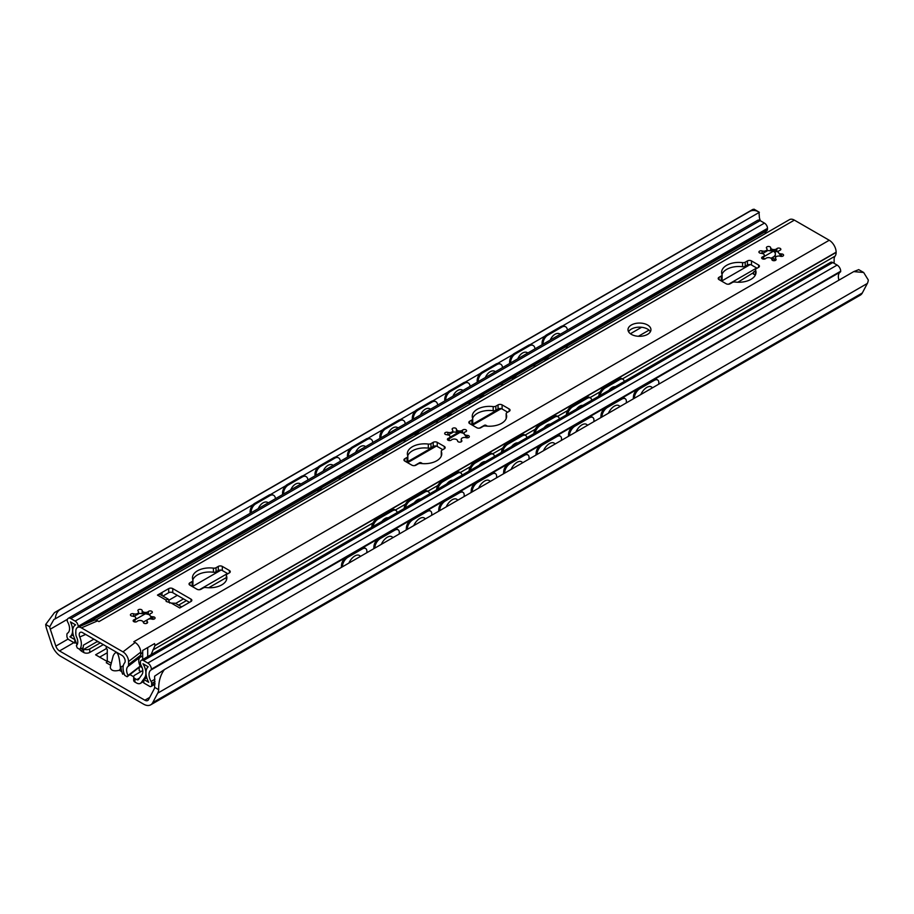 <?xml version="1.0" encoding="UTF-8"?>
<svg xmlns="http://www.w3.org/2000/svg" width="914" height="914" viewBox="0 0 914 914"><rect width="100%" height="100%" fill="white"/><g stroke="black" fill="none" stroke-linecap="round" stroke-linejoin="round"><path stroke-width="1.37" d="M107.178 661.473L95.604 654.801L106.253 648.654L107.269 649.237L107.269 660.948A1.428 0.823 -60 0 1 106.253 662.696L110.754 665.301M133.684 676.783L129.937 674.612M119.38 670.27C113.884 671.573 110.834 670.568 110.251 667.243L113.199 655.772C116.741 648.963 119.163 653.224 120.442 668.545L119.38 670.27L121.756 671.653M144.869 700.215L59.524 650.939A5.735 3.313 60 0 1 55.845 646.107L50.304 629.175A10.031 5.792 60 0 1 49.744 626.798L53.857 619.498L55.263 618.812C55.731 614.334 57.399 611.215 60.267 609.455L54.486 612.597L45.7 624.456A15.698 9.06 -120 0 0 46.671 629.038L51.687 644.336A14.338 8.272 -120 0 0 60.872 656.401L143.532 704.123A14.338 8.272 -120 0 0 150.696 704.831A14.338 8.272 -120 0 0 152.718 702.66L157.722 693.155A15.698 9.06 -120 0 0 158.693 689.704C158.51 681.57 160.407 674.863 164.406 669.585L154.615 676.177L154.66 687.362A10.031 5.792 60 0 1 154.1 689.099L148.548 699.633A5.735 3.313 60 0 1 147.737 700.501A5.735 3.313 60 0 1 144.869 700.215L149.713 697.416M140.059 666.409L142.093 667.586M106.31 646.335A14.338 8.272 -120 0 0 106.253 647.478L106.253 648.654M107.269 652.745L99.66 657.143M140.927 671.596L139.202 670.602L139.202 667.483M760.299 220.708L759.9 219.486A10.031 5.792 60 0 1 759.34 217.109L758.986 212.048C755.535 210.14 752.405 209.946 749.594 211.477L60.267 609.455M749.594 211.477L753.993 209.169L758.986 212.048M150.696 704.831L860.303 295.142A14.338 8.272 -120 0 0 862.313 292.983L867.329 283.466A15.698 9.06 -120 0 0 868.3 280.015L863.661 272.486L853.733 271.607L858.737 269.653M759.385 212.299L562.487 325.978M545.178 335.975L530.051 344.704M512.731 354.701L497.616 363.429M480.296 373.426L465.169 382.155M447.86 392.152L432.733 400.892M415.413 410.889L400.298 419.617M382.977 429.614L367.851 438.343M350.542 448.34L335.415 457.069M318.106 467.065L302.98 475.806M285.659 485.802L270.533 494.531M253.224 504.528L55.263 618.812M853.733 271.607L164.406 669.585M348.885 563.081A9.106 4.787 -55.9 0 1 359.453 555.484A9.106 4.787 -55.9 0 1 359.556 555.552M258.274 508.618A9.106 5.678 -64.4 0 1 267.574 502.334A9.106 5.678 -64.4 0 1 268.316 502.814M267.059 502.14A9.106 5.678 115.6 0 0 267.048 502.14A9.106 9.106 0 0 1 268.145 502.917M381.321 544.356A9.106 4.787 -55.9 0 1 391.889 536.747A9.106 4.787 -55.9 0 1 391.992 536.826M290.709 489.893A9.106 5.678 -64.4 0 1 300.009 483.609A9.106 5.678 -64.4 0 1 300.763 484.089M299.495 483.415A9.106 5.678 115.6 0 0 299.484 483.403A9.106 9.106 0 0 1 300.58 484.192M413.756 525.619A9.106 4.787 -55.9 0 1 424.325 518.021A9.106 4.787 -55.9 0 1 424.439 518.101M323.145 471.167A9.106 5.678 -64.4 0 1 332.445 464.883A9.106 5.678 -64.4 0 1 333.199 465.363M331.931 464.689A9.106 5.678 115.6 0 0 331.919 464.678A9.106 9.106 0 0 1 333.016 465.466M446.203 506.893A9.106 4.787 -55.9 0 1 456.772 499.295A9.106 4.787 -55.9 0 1 456.874 499.364M355.592 452.441A9.106 5.678 -64.4 0 1 364.88 446.146A9.106 5.678 -64.4 0 1 365.634 446.638M364.378 445.963A9.106 5.678 115.6 0 0 364.366 445.952A9.106 9.106 0 0 1 365.463 446.74M478.639 488.167A9.106 4.787 -55.9 0 1 489.207 480.57A9.106 4.787 -55.9 0 1 489.31 480.638M388.027 433.704A9.106 5.678 -64.4 0 1 397.327 427.421A9.106 5.678 -64.4 0 1 398.07 427.901M396.813 427.226A9.106 5.678 115.6 0 0 396.802 427.226A9.106 9.106 0 0 1 397.898 428.003M511.075 469.442A9.106 4.787 -55.9 0 1 521.643 461.833A9.106 4.787 -55.9 0 1 521.757 461.913M420.463 414.979A9.106 5.678 -64.4 0 1 429.763 408.695A9.106 5.678 -64.4 0 1 430.517 409.175M429.249 408.501A9.106 5.678 115.6 0 0 429.237 408.489A9.106 9.106 0 0 1 430.334 409.278M543.51 450.705A9.106 4.787 -55.9 0 1 554.09 443.107A9.106 4.787 -55.9 0 1 554.192 443.187M452.91 396.253A9.106 5.678 -64.4 0 1 462.198 389.97A9.106 5.678 -64.4 0 1 462.952 390.449M461.696 389.775A9.106 5.678 115.6 0 0 461.673 389.764A9.106 9.106 0 0 1 462.781 390.552M575.957 431.979A9.106 4.787 -55.9 0 1 586.525 424.382A9.106 4.787 -55.9 0 1 586.628 424.45M485.345 377.528A9.106 5.678 -64.4 0 1 494.645 371.233A9.106 5.678 -64.4 0 1 495.388 371.724M494.131 371.038A9.106 5.678 115.6 0 0 494.12 371.038A9.106 9.106 0 0 1 495.217 371.827M608.393 413.254A9.106 4.787 -55.9 0 1 618.961 405.656A9.106 4.787 -55.9 0 1 619.064 405.725M517.781 358.791A9.106 5.678 -64.4 0 1 527.081 352.507A9.106 5.678 -64.4 0 1 527.835 352.987M526.567 352.313A9.106 5.678 115.6 0 0 526.555 352.313A9.106 9.106 0 0 1 527.652 353.09M251.133 512.743A7.163 4.479 -64.4 0 1 255.771 503.82L254.766 503.328A7.163 4.479 115.6 0 0 250.128 512.343L251.064 512.788M268.956 495.137L269.961 495.617A7.163 4.479 -64.4 0 1 273.492 495.239L272.486 494.748A7.163 4.479 115.6 0 0 268.956 495.137L254.766 503.328M250.196 513.28L250.128 512.343M269.961 495.617L255.771 503.82M273.492 495.239A7.163 4.479 -64.4 0 1 275.457 498.701M342.522 565.686A7.163 3.77 -55.9 0 1 348.028 557.174L347.012 556.489A7.163 3.77 124.1 0 0 341.516 565.001L342.522 565.686L342.442 566.794M361.213 548.297L362.218 548.983A7.163 3.77 -55.9 0 1 365.806 548.629L364.789 547.943A7.163 3.77 124.1 0 0 361.213 548.297L347.012 556.489M341.322 567.445L341.516 565.001M362.218 548.983L348.028 557.174M365.806 548.629A7.163 3.77 -55.9 0 1 366.857 551.633L366.765 552.753M283.569 494.017A7.163 4.479 -64.4 0 1 288.207 485.083L287.202 484.603A7.163 4.479 115.6 0 0 282.563 493.606L283.5 494.051M301.392 476.411L302.408 476.891A7.163 4.479 -64.4 0 1 305.927 476.502L304.922 476.023A7.163 4.479 115.6 0 0 301.392 476.411L287.202 484.603M282.632 494.554L282.563 493.606M302.408 476.891L288.207 485.083M305.927 476.502A7.163 4.479 -64.4 0 1 307.904 479.964M374.969 546.96A7.163 3.77 -55.9 0 1 380.464 538.449L379.459 537.763A7.163 3.77 124.1 0 0 373.952 546.275L374.969 546.96L374.877 548.069M393.648 529.572L394.654 530.257A7.163 3.77 -55.9 0 1 398.241 529.892L397.224 529.217A7.163 3.77 124.1 0 0 393.648 529.572L379.459 537.763M373.769 548.708L373.952 546.275M394.654 530.257L380.464 538.449M398.241 529.892A7.163 3.77 -55.9 0 1 399.292 532.908L399.212 534.027M316.004 475.291A7.163 4.479 -64.4 0 1 320.654 466.357L319.637 465.877A7.163 4.479 115.6 0 0 314.999 474.88L315.936 475.326M315.067 475.828L314.999 474.88M333.839 457.686L334.844 458.165A7.163 4.479 -64.4 0 1 338.374 457.777L337.357 457.297A7.163 4.479 115.6 0 0 333.839 457.686L319.637 465.877M338.374 457.777A7.163 4.479 -64.4 0 1 340.339 461.239M407.404 528.223A7.163 3.77 -55.9 0 1 412.899 519.723L411.894 519.038A7.163 3.77 124.1 0 0 406.399 527.549L407.404 528.223L407.313 529.343M426.084 510.846L427.101 511.52A7.163 3.77 -55.9 0 1 430.677 511.166L429.671 510.48A7.163 3.77 124.1 0 0 426.084 510.846L411.894 519.038M406.204 529.983L406.399 527.549M427.101 511.52L412.899 519.723M430.677 511.166A7.163 3.77 -55.9 0 1 431.728 514.182L431.648 515.29M348.451 456.554A7.163 4.479 -64.4 0 1 353.09 447.632L352.084 447.14A7.163 4.479 115.6 0 0 347.446 456.155L348.383 456.6M366.274 438.949L367.279 439.44A7.163 4.479 -64.4 0 1 370.81 439.051L369.804 438.571A7.163 4.479 115.6 0 0 366.274 438.949L352.084 447.14M347.514 457.103L347.446 456.155M367.279 439.44L353.09 447.632M370.81 439.051A7.163 4.479 -64.4 0 1 372.775 442.513M439.84 509.498A7.163 3.77 -55.9 0 1 445.347 500.986L444.33 500.312A7.163 3.77 124.1 0 0 438.834 508.812L439.84 509.498L439.76 510.618M458.52 492.109L459.536 492.795A7.163 3.77 -55.9 0 1 463.112 492.44L462.107 491.755A7.163 3.77 124.1 0 0 458.52 492.109L444.33 500.312M438.64 511.257L438.834 508.812M459.536 492.795L445.347 500.986M463.112 492.44A7.163 3.77 -55.9 0 1 464.175 495.457L464.084 496.565M380.887 437.829A7.163 4.479 -64.4 0 1 385.525 428.894L384.52 428.415A7.163 4.479 115.6 0 0 379.881 437.429L380.818 437.875M398.71 420.223L399.726 420.703A7.163 4.479 -64.4 0 1 403.245 420.326L402.24 419.834A7.163 4.479 115.6 0 0 398.71 420.223L384.52 428.415M379.95 438.366L379.881 437.429M399.726 420.703L385.525 428.894M403.245 420.326A7.163 4.479 -64.4 0 1 405.21 423.788M472.287 490.772A7.163 3.77 -55.9 0 1 477.782 482.261L476.777 481.575A7.163 3.77 124.1 0 0 471.27 490.087L472.287 490.772L472.195 491.881M490.967 473.383L491.972 474.069A7.163 3.77 -55.9 0 1 495.559 473.715L494.543 473.029A7.163 3.77 124.1 0 0 490.967 473.383L476.777 481.575M471.087 492.532L471.27 490.087M491.972 474.069L477.782 482.261M495.559 473.715A7.163 3.77 -55.9 0 1 496.61 476.72L496.519 477.839M413.322 419.103A7.163 4.479 -64.4 0 1 417.972 410.169L416.955 409.689A7.163 4.479 115.6 0 0 412.317 418.692L413.254 419.138M412.385 419.64L412.317 418.692M431.145 401.497L432.162 401.977A7.163 4.479 -64.4 0 1 435.692 401.589L434.676 401.109A7.163 4.479 115.6 0 0 431.145 401.497L416.955 409.689M435.692 401.589A7.163 4.479 -64.4 0 1 437.657 405.051M504.722 472.047A7.163 3.77 -55.9 0 1 510.218 463.535L509.212 462.85A7.163 3.77 124.1 0 0 503.705 471.361L504.722 472.047L504.631 473.155M523.402 454.658L524.408 455.343A7.163 3.77 -55.9 0 1 527.995 454.978L526.99 454.304A7.163 3.77 124.1 0 0 523.402 454.658L509.212 462.85M503.523 473.795L503.705 471.361M524.408 455.343L510.218 463.535M527.995 454.978A7.163 3.77 -55.9 0 1 529.046 457.994L528.966 459.114M445.769 400.378A7.163 4.479 -64.4 0 1 450.408 391.443L449.402 390.964A7.163 4.479 115.6 0 0 444.764 399.966L445.689 400.412M463.592 382.76L464.598 383.252A7.163 4.479 -64.4 0 1 468.128 382.863L467.111 382.383A7.163 4.479 115.6 0 0 463.592 382.76L449.402 390.964M444.832 400.915L444.764 399.966M464.598 383.252L450.408 391.443M468.128 382.863A7.163 4.479 -64.4 0 1 470.093 386.325M537.158 453.31A7.163 3.77 -55.9 0 1 542.665 444.81L541.648 444.124A7.163 3.77 124.1 0 0 536.152 452.636L537.158 453.31L537.078 454.429M555.838 435.932L556.855 436.606A7.163 3.77 -55.9 0 1 560.431 436.252L559.425 435.567A7.163 3.77 124.1 0 0 555.838 435.932L541.648 444.124M535.958 455.069L536.152 452.636M556.855 436.606L542.665 444.81M560.431 436.252A7.163 3.77 -55.9 0 1 561.493 439.268L561.402 440.377M478.205 381.641A7.163 4.479 -64.4 0 1 482.843 372.718L481.838 372.227A7.163 4.479 115.6 0 0 477.199 381.241L478.136 381.686M496.028 364.035L497.033 364.526A7.163 4.479 -64.4 0 1 500.564 364.138L499.558 363.658A7.163 4.479 115.6 0 0 496.028 364.035L481.838 372.227M477.268 382.189L477.199 381.241M497.033 364.526L482.843 372.718M500.564 364.138A7.163 4.479 -64.4 0 1 502.529 367.599M569.593 434.584A7.163 3.77 -55.9 0 1 575.1 426.073L574.083 425.398A7.163 3.77 124.1 0 0 568.588 433.899L569.593 434.584L569.513 435.704M588.285 417.195L589.29 417.881A7.163 3.77 -55.9 0 1 592.878 417.527L591.861 416.841A7.163 3.77 124.1 0 0 588.285 417.195L574.083 425.398M568.405 436.344L568.588 433.899M589.29 417.881L575.1 426.073M592.878 417.527A7.163 3.77 -55.9 0 1 593.929 420.543L593.837 421.651M510.64 362.915A7.163 4.479 -64.4 0 1 515.29 353.981L514.274 353.501A7.163 4.479 115.6 0 0 509.635 362.504L510.572 362.961M509.704 363.452L509.635 362.504M528.463 345.309L529.48 345.789A7.163 4.479 -64.4 0 1 532.999 345.412L531.994 344.921A7.163 4.479 115.6 0 0 528.463 345.309L514.274 353.501M532.999 345.412A7.163 4.479 -64.4 0 1 534.976 348.874M602.04 415.859A7.163 3.77 -55.9 0 1 607.536 407.347L606.53 406.661A7.163 3.77 124.1 0 0 601.024 415.173L602.04 415.859L601.949 416.967M620.72 398.47L621.726 399.155A7.163 3.77 -55.9 0 1 625.313 398.801L624.308 398.116A7.163 3.77 124.1 0 0 620.72 398.47L606.53 406.661M600.841 417.618L601.024 415.173M621.726 399.155L607.536 407.347M625.313 398.801A7.163 3.77 -55.9 0 1 626.364 401.806L626.284 402.925M550.217 340.065A9.106 5.678 -64.4 0 1 559.517 333.781A9.106 5.678 -64.4 0 1 560.271 334.261M559.002 333.587A9.106 5.678 115.6 0 0 558.991 333.576A9.106 9.106 0 0 1 560.099 334.364M640.828 394.528A9.106 4.787 -55.9 0 1 651.408 386.919A9.106 4.787 -55.9 0 1 651.511 386.999M543.076 344.19A7.163 4.479 -64.4 0 1 547.726 335.255L546.709 334.775A7.163 4.479 115.6 0 0 542.082 343.778L543.007 344.224M560.91 326.584L561.916 327.063A7.163 4.479 -64.4 0 1 565.446 326.675L564.429 326.195A7.163 4.479 115.6 0 0 560.91 326.584L546.709 334.775M542.139 344.727L542.082 343.778M561.916 327.063L547.726 335.255M565.446 326.675A7.163 4.479 -64.4 0 1 567.411 330.137M634.476 397.133A7.163 3.77 -55.9 0 1 639.971 388.621L638.966 387.936A7.163 3.77 124.1 0 0 633.471 396.448L634.476 397.133L634.396 398.241M653.156 379.744L654.173 380.43A7.163 3.77 -55.9 0 1 657.749 380.064L656.743 379.39A7.163 3.77 124.1 0 0 653.156 379.744L638.966 387.936M633.276 398.881L633.471 396.448M654.173 380.43L639.971 388.621M657.749 380.064A7.163 3.77 -55.9 0 1 658.811 383.08L658.72 384.2M334.844 458.165L320.654 466.357M432.162 401.977L417.972 410.169M529.48 345.789L515.29 353.981M755.592 274.223L754.69 274.748M753.673 271.926L752.987 273.526A2.868 1.657 0 0 0 753.673 274.166L753.673 271.926L755.535 270.852M752.839 273.023L737.872 282.243M775.255 260.479A10.031 5.792 -120 0 0 774.307 260.022A10.031 5.792 -120 0 0 774.295 260.022L775.255 260.479M774.935 259.302A10.031 5.792 -120 0 0 771.804 259.29M755.33 275.114L753.673 274.166M764.927 258.959L763.556 258.159M134.941 682.072L136.472 682.952A7.883 4.547 -120 0 0 140.413 683.341A7.883 4.547 -120 0 0 141.304 682.529L144.663 677.731A12.899 7.449 -120 0 0 142.972 663.758L148.171 666.763A14.338 8.272 -120 0 0 148.696 682.29L143.795 679.456L143.795 682.964L149.645 686.345A2.868 1.657 -120 0 0 151.073 686.483A2.868 1.657 -120 0 0 151.667 685.169L151.667 683.444A2.868 1.657 -120 0 0 151.084 681.467A10.031 5.792 60 0 1 151.073 669.951A1.428 0.823 -120 0 0 151.358 669.299L151.358 669.197A5.016 2.902 -120 0 0 147.817 663.05L143.452 660.536A4.296 2.479 -120 0 0 141.304 660.319A4.296 2.479 -120 0 0 140.413 662.284L140.413 662.856A4.296 2.479 -120 0 0 141.224 665.712A8.603 4.97 60 0 1 142.036 674.463L138.517 679.456A2.868 1.657 60 0 1 138.197 679.753A2.868 1.657 60 0 1 136.769 679.616L134.941 678.554L134.941 682.072A4.296 2.479 180 0 1 133.684 680.313L133.684 676.806A4.296 2.479 0 0 0 134.941 678.554M103.316 644.61L89.732 652.459A4.296 2.479 180 0 1 83.642 652.459L82.111 651.568A7.883 4.547 -120 0 1 79.392 649.18M84.065 649.157A4.296 2.479 0 0 0 89.732 648.94L100.277 642.862M142.801 670.51L134.941 675.046A4.296 2.479 0 0 0 133.684 676.806M775.358 251.201A2.868 1.657 60 0 0 775.323 251.613L775.323 258.171A7.163 4.136 180 0 1 774.764 259.256M75.839 634.008A8.603 4.97 60 0 1 75.839 631.46M78.17 627.164A4.296 2.479 -120 0 0 78.17 626.913L78.17 626.353A4.296 2.479 -120 0 0 75.131 621.086L70.778 618.572A5.016 2.902 -120 0 0 68.264 618.321A5.016 2.902 -120 0 0 67.225 620.617L67.225 620.72A1.428 0.823 -120 0 0 67.522 621.714A10.031 5.792 60 0 1 67.51 633.208A2.868 1.657 -120 0 0 66.916 634.522L66.916 636.247A2.868 1.657 -120 0 0 68.95 639.754L74.799 643.136L74.799 639.617L69.898 636.795A14.338 8.272 -120 0 0 70.412 621.874L75.622 624.879A12.899 7.449 -120 0 0 75.371 625.016A12.899 7.449 -120 0 0 73.92 636.887L77.027 644.896M775.449 258.251L775.323 258.171A1.428 0.823 -60 0 1 774.307 259.93M771.039 258.285L773.278 256.994A7.163 4.136 0 0 0 775.323 254.606M775.323 253.521A7.163 4.136 0 0 0 773.37 251.19M765.132 233.698A8.603 4.97 60 0 1 766.686 230.854A4.296 2.479 -120 0 0 767.497 228.934L767.497 228.374A4.296 2.479 -120 0 0 764.458 223.107L760.105 220.594A5.016 2.902 -120 0 0 757.592 220.343L68.264 618.321M73.257 634.853L69.898 636.795M76.056 642.405L74.799 643.136M838.949 280.141A10.031 5.792 60 0 1 840.4 271.972A1.428 0.823 -120 0 0 840.697 271.321L840.697 271.218A5.016 2.902 -120 0 0 837.144 265.071L832.78 262.558A4.296 2.479 -120 0 0 830.632 262.341L141.304 660.319M146.777 677.731L143.795 679.456M421.114 463.489L421.114 462.77L422.588 463.627M414.568 465.614L419.492 462.77L419.492 463.455M421.114 462.77A1.143 0.663 0 0 0 419.492 462.77M485.997 426.027L485.997 425.318L487.47 426.164M479.45 428.152L484.374 425.318L484.374 426.004M485.997 425.318A1.143 0.663 0 0 0 484.374 425.318M336.066 478.285L337.072 478.776A7.163 4.444 -63.9 0 1 340.614 478.399L339.597 477.896A7.163 4.444 116.1 0 0 336.066 478.285L321.877 486.477A7.163 4.444 116.1 0 0 317.672 492.04M337.072 478.776L322.882 486.968L321.877 486.477M319.249 491.126A7.163 4.444 -63.9 0 1 322.882 486.968M372.912 526.601A7.163 3.816 -56.4 0 1 378.236 519.015L377.219 518.341A7.163 3.816 123.6 0 0 371.769 526.887L372.078 527.081M391.421 510.149L392.426 510.823A7.163 3.816 -56.4 0 1 396.013 510.469L394.997 509.795A7.163 3.816 123.6 0 0 391.421 510.149L377.219 518.341M392.426 510.823L378.236 519.015M396.013 510.469A7.163 3.816 -56.4 0 1 397.099 512.64M368.502 459.548L369.519 460.05A7.163 4.444 -63.9 0 1 373.049 459.662L372.032 459.171A7.163 4.444 116.1 0 0 368.502 459.548L354.312 467.751A7.163 4.444 116.1 0 0 350.119 473.315M369.519 460.05L355.317 468.242L354.312 467.751M351.696 472.401A7.163 4.444 -63.9 0 1 355.317 468.242M405.348 507.876A7.163 3.816 -56.4 0 1 410.672 500.289L409.666 499.615A7.163 3.816 123.6 0 0 404.205 508.15L404.514 508.355M424.861 492.098A7.163 3.816 -56.4 0 1 428.449 491.743L427.444 491.069A7.163 3.816 123.6 0 0 423.856 491.424L424.861 492.098L410.672 500.289M423.856 491.424L409.666 499.615M428.449 491.743A7.163 3.816 -56.4 0 1 429.546 493.903M414.282 502.723A7.975 4.239 -56.4 0 1 420.611 499.067M400.938 440.822L401.954 441.313A7.163 4.444 -63.9 0 1 405.485 440.936L404.479 440.445A7.163 4.444 116.1 0 0 400.938 440.822L386.748 449.014A7.163 4.444 116.1 0 0 382.555 454.578M401.954 441.313L387.764 449.517L386.748 449.014M384.131 453.675A7.163 4.444 -63.9 0 1 387.764 449.517M437.783 489.15A7.163 3.816 -56.4 0 1 443.107 481.564L442.102 480.89A7.163 3.816 123.6 0 0 436.641 489.424L436.949 489.63M456.292 472.687L457.308 473.361A7.163 3.816 -56.4 0 1 460.885 473.006L459.879 472.332A7.163 3.816 123.6 0 0 456.292 472.687L442.102 480.89M457.308 473.361L443.107 481.564M460.885 473.006A7.163 3.816 -56.4 0 1 461.981 475.177M433.385 422.097L434.39 422.588A7.163 4.444 -63.9 0 1 437.932 422.211L436.915 421.72A7.163 4.444 116.1 0 0 433.385 422.097L419.183 430.288A7.163 4.444 116.1 0 0 414.99 435.852M434.39 422.588L420.2 430.78L419.183 430.288M416.567 434.938A7.163 4.444 -63.9 0 1 420.2 430.78M470.23 470.424A7.163 3.816 -56.4 0 1 475.554 462.827L474.537 462.153A7.163 3.816 123.6 0 0 469.088 470.699L469.396 470.904M489.744 454.635A7.163 3.816 -56.4 0 1 493.332 454.281L492.315 453.607A7.163 3.816 123.6 0 0 488.727 453.961L489.744 454.635L475.554 462.827M488.727 453.961L474.537 462.153M493.332 454.281A7.163 3.816 -56.4 0 1 494.417 456.452M479.164 465.26A7.975 4.239 -56.4 0 1 485.483 461.604M465.82 403.371L466.826 403.862A7.163 4.444 -63.9 0 1 470.367 403.485L469.35 402.983A7.163 4.444 116.1 0 0 465.82 403.371L451.63 411.563A7.163 4.444 116.1 0 0 447.426 417.127M466.826 403.862L452.636 412.054L451.63 411.563M449.014 416.213A7.163 4.444 -63.9 0 1 452.636 412.054M502.666 451.687A7.163 3.816 -56.4 0 1 507.99 444.101L506.984 443.427A7.163 3.816 123.6 0 0 501.523 451.973L501.832 452.167M521.174 435.235L522.18 435.909A7.163 3.816 -56.4 0 1 525.767 435.555L524.762 434.881A7.163 3.816 123.6 0 0 521.174 435.235L506.984 443.427M522.18 435.909L507.99 444.101M525.767 435.555A7.163 3.816 -56.4 0 1 526.864 437.726M498.256 384.634L499.273 385.137A7.163 4.444 -63.9 0 1 502.803 384.748L501.797 384.257A7.163 4.444 116.1 0 0 498.256 384.634L484.066 392.837A7.163 4.444 116.1 0 0 479.873 398.401M499.273 385.137L485.083 393.328L484.066 392.837M481.45 397.487A7.163 4.444 -63.9 0 1 485.083 393.328M535.101 432.962A7.163 3.816 -56.4 0 1 540.425 425.376L539.42 424.702A7.163 3.816 123.6 0 0 533.959 433.236L534.267 433.442M554.627 417.184A7.163 3.816 -56.4 0 1 558.203 416.83L557.197 416.156A7.163 3.816 123.6 0 0 553.61 416.51L554.627 417.184L540.425 425.376M553.61 416.51L539.42 424.702M558.203 416.83A7.163 3.816 -56.4 0 1 559.299 418.989M544.036 427.809A7.975 4.239 -56.4 0 1 550.365 424.153M530.703 365.908L531.708 366.4A7.163 4.444 -63.9 0 1 535.238 366.023L534.233 365.531A7.163 4.444 116.1 0 0 530.703 365.908L516.501 374.1A7.163 4.444 116.1 0 0 512.308 379.664M531.708 366.4L517.518 374.603L516.501 374.1M513.885 378.762A7.163 4.444 -63.9 0 1 517.518 374.603M567.548 414.236A7.163 3.816 -56.4 0 1 572.872 406.65L571.856 405.976A7.163 3.816 123.6 0 0 566.406 414.51L566.714 414.716M586.045 397.773L587.062 398.447A7.163 3.816 -56.4 0 1 590.65 398.093L589.633 397.419A7.163 3.816 123.6 0 0 586.045 397.773L571.856 405.976M587.062 398.447L572.872 406.65M590.65 398.093A7.163 3.816 -56.4 0 1 591.735 400.263M381.846 521.448A7.975 4.239 -56.4 0 1 388.164 517.792M446.718 483.986A7.975 4.239 -56.4 0 1 453.047 480.341M511.6 446.535A7.975 4.239 -56.4 0 1 517.93 442.879M576.471 409.072A7.975 4.239 -56.4 0 1 582.801 405.428M563.138 347.183L564.144 347.674A7.163 4.444 -63.9 0 1 567.685 347.297L566.669 346.806A7.163 4.444 116.1 0 0 563.138 347.183L548.948 355.375A7.163 4.444 116.1 0 0 544.744 360.939M564.144 347.674L549.954 355.866L548.948 355.375M546.332 360.025A7.163 4.444 -63.9 0 1 549.954 355.866M599.984 395.511A7.163 3.816 -56.4 0 1 605.308 387.913L604.291 387.239A7.163 3.816 123.6 0 0 598.841 395.785L599.15 395.991M618.492 379.047L619.498 379.721A7.163 3.816 -56.4 0 1 623.085 379.367L622.068 378.693A7.163 3.816 123.6 0 0 618.492 379.047L604.291 387.239M619.498 379.721L605.308 387.913M623.085 379.367A7.163 3.816 -56.4 0 1 624.182 381.538M608.918 390.347A7.975 4.239 -56.4 0 1 615.248 386.691M650.38 331.736A11.471 6.627 0 0 0 647.58 329.097A11.471 6.627 0 0 0 628.558 331.736M647.58 324.996A11.471 6.627 180 0 1 650.939 329.68A11.471 6.627 180 0 1 639.469 336.306A11.471 6.627 180 0 1 627.998 329.68A11.471 6.627 180 0 1 635.081 323.567A11.471 6.627 180 0 1 647.58 324.996M139.625 657.646L139.614 657.68A8.603 4.97 -120 0 0 140.208 666.123L128.051 675.492A8.603 4.97 60 0 1 127.834 666.592L140.002 657.235A8.603 4.97 -120 0 0 139.728 657.532L142.698 655.886L142.698 659.52L142.698 650.448L154.58 643.593L154.957 645.695L151.05 654.698M95.787 620.149L789.49 219.634A9.746 5.633 60 0 1 794.369 220.125L829.238 240.256A9.746 5.633 60 0 1 836.127 252.195L836.127 252.435A10.031 5.792 60 0 1 835.053 256.16A8.603 4.97 -120 0 0 834.128 259.702L834.151 263.335M141.236 665.735L127.16 676.76L124.772 675.377A13.619 7.86 60 0 1 124.624 662.89A4.73 2.731 60 0 0 124.772 659.028A4.73 2.731 60 0 0 121.825 655.304L82.568 632.637A4.73 2.731 60 0 0 80.363 632.317A4.73 2.731 60 0 0 79.769 636.989A13.619 7.86 60 0 1 79.632 649.317L77.244 647.935L76.353 645.638A8.603 4.97 60 0 0 76.559 636.989A5.016 2.902 60 0 1 75.839 634.11L75.839 631.094A7.883 4.547 60 0 1 77.747 627.347A7.883 4.547 60 0 1 81.415 627.872L122.979 651.876A7.883 4.547 60 0 1 128.554 661.53L128.554 664.535A5.016 2.902 60 0 1 127.834 666.592M140.208 666.123L139.522 666.729M773.804 250.939L764.184 256.503M750.188 264.58L721.569 281.101M641.594 327.269L630.397 333.736M221.028 570.085L192.408 586.605M177.305 595.334L169.136 600.052M145.303 613.808L135.683 619.361M98.552 641.868L96.713 641.868L81.712 650.517A13.539 7.815 -120 0 0 83.368 645.215A13.619 7.86 60 0 1 81.654 650.482L81.712 650.517M83.037 647.843L79.632 649.317M829.238 240.256L133.821 641.742L135.146 642.508A7.883 4.547 -120 0 1 140.722 652.162L140.722 655.178L128.554 664.535M96.713 641.868L97.421 641.205M121.036 666.957A13.539 7.815 -120 0 0 122.682 674.178L122.739 674.212A13.619 7.86 60 0 1 121.036 666.957L123.321 665.632M124.018 673.469L122.739 674.212M189.883 582.812L192.089 581.533A2.868 1.657 0 0 0 192.934 580.367A2.868 1.657 0 0 0 192.865 580.002A17.206 9.928 180 0 1 192.454 577.831A17.206 9.928 180 0 1 213.408 568.142A2.868 1.657 0 0 0 216.058 567.697L218.275 566.417A2.868 1.657 180 0 1 222.319 566.417L229.425 570.519A2.868 1.657 180 0 1 230.259 571.684A2.868 1.657 180 0 1 229.425 572.861L227.209 574.129A2.868 1.657 0 0 0 226.375 575.306A2.868 1.657 0 0 0 226.444 575.671A17.206 9.928 180 0 1 226.855 577.831A17.206 9.928 180 0 1 205.901 587.531A2.868 1.657 0 0 0 203.239 587.976L201.034 589.244A2.868 1.657 180 0 1 196.978 589.244L189.883 585.154A2.868 1.657 180 0 1 189.049 583.977A2.868 1.657 180 0 1 189.883 582.812L189.883 585.154M192.865 584.103A2.868 1.657 180 0 1 192.934 584.457A2.868 1.657 180 0 1 192.089 585.634L191.403 586.034M226.489 579.887A17.206 9.928 0 0 0 226.444 579.762A2.868 1.657 180 0 1 226.375 579.407A2.868 1.657 180 0 1 226.444 579.042M227.894 573.741L222.319 570.519A2.868 1.657 0 0 0 218.275 570.519L216.058 571.798A2.868 1.657 180 0 1 213.408 572.244A17.206 9.928 0 0 0 192.82 579.887M404.799 458.737L407.004 457.457A2.868 1.657 0 0 0 407.838 456.292A2.868 1.657 0 0 0 407.77 455.926A17.206 9.928 180 0 1 407.358 453.755A17.206 9.928 180 0 1 428.312 444.067A2.868 1.657 0 0 0 430.974 443.621L433.179 442.342A2.868 1.657 180 0 1 437.235 442.342L444.33 446.443A2.868 1.657 180 0 1 445.164 447.609A2.868 1.657 180 0 1 444.33 448.785L442.125 450.054A2.868 1.657 0 0 0 441.279 451.23A2.868 1.657 0 0 0 441.348 451.596A17.206 9.928 180 0 1 441.759 453.755A17.206 9.928 180 0 1 420.806 463.455A2.868 1.657 0 0 0 418.155 463.901L415.95 465.169A2.868 1.657 180 0 1 411.894 465.169L404.799 461.079A2.868 1.657 180 0 1 403.954 459.902A2.868 1.657 180 0 1 404.799 458.737L404.799 461.079M407.77 460.028A2.868 1.657 180 0 1 407.838 460.382A2.868 1.657 180 0 1 407.004 461.559L406.319 461.947M441.393 455.812A17.206 9.928 0 0 0 441.348 455.686A2.868 1.657 180 0 1 441.279 455.321A2.868 1.657 180 0 1 441.348 454.966M442.81 449.665L437.235 446.443A2.868 1.657 0 0 0 433.179 446.443L430.974 447.723A2.868 1.657 180 0 1 428.312 448.157A17.206 9.928 0 0 0 407.724 455.812M469.67 421.274L471.875 420.006A2.868 1.657 0 0 0 472.721 418.829A2.868 1.657 0 0 0 472.652 418.475A17.206 9.928 180 0 1 472.241 416.304A17.206 9.928 180 0 1 493.194 406.604A2.868 1.657 0 0 0 495.845 406.159L498.05 404.891A2.868 1.657 180 0 1 502.106 404.891L509.201 408.981A2.868 1.657 180 0 1 510.046 410.158A2.868 1.657 180 0 1 509.201 411.323L506.996 412.602A2.868 1.657 0 0 0 506.162 413.768A2.868 1.657 0 0 0 506.23 414.133A17.206 9.928 180 0 1 506.642 416.304A17.206 9.928 180 0 1 485.688 425.993A2.868 1.657 0 0 0 483.026 426.438L480.821 427.718A2.868 1.657 180 0 1 476.765 427.718L469.67 423.616A2.868 1.657 180 0 1 468.836 422.451A2.868 1.657 180 0 1 469.67 421.274L469.67 423.616M472.652 422.565A2.868 1.657 180 0 1 472.721 422.931A2.868 1.657 180 0 1 471.875 424.096L471.19 424.496M506.276 418.349A17.206 9.928 0 0 0 506.23 418.235A2.868 1.657 180 0 1 506.162 417.869A2.868 1.657 180 0 1 506.23 417.504M507.681 412.203L502.106 408.981A2.868 1.657 0 0 0 498.05 408.981L495.845 410.26A2.868 1.657 180 0 1 493.194 410.706A17.206 9.928 0 0 0 472.607 418.349M719.044 277.296L721.249 276.028A2.868 1.657 0 0 0 722.094 274.851A2.868 1.657 0 0 0 722.026 274.497A17.206 9.928 180 0 1 721.614 272.326A17.206 9.928 180 0 1 742.568 262.638A2.868 1.657 0 0 0 745.218 262.192L747.435 260.913A2.868 1.657 180 0 1 751.491 260.913L758.586 265.014A2.868 1.657 180 0 1 759.42 266.18A2.868 1.657 180 0 1 758.586 267.356L756.369 268.625A2.868 1.657 0 0 0 755.535 269.801A2.868 1.657 0 0 0 755.604 270.156A17.206 9.928 180 0 1 756.015 272.326A17.206 9.928 180 0 1 735.062 282.015A2.868 1.657 0 0 0 732.411 282.46L730.195 283.74A2.868 1.657 180 0 1 726.139 283.74L719.044 279.638A2.868 1.657 180 0 1 718.21 278.473A2.868 1.657 180 0 1 719.044 277.296L719.044 279.638M722.026 278.587A2.868 1.657 180 0 1 722.094 278.953A2.868 1.657 180 0 1 721.249 280.118L720.563 280.518M755.649 274.371A17.206 9.928 0 0 0 755.604 274.257A2.868 1.657 180 0 1 755.535 273.892A2.868 1.657 180 0 1 755.604 273.537M757.066 268.225L751.491 265.014A2.868 1.657 0 0 0 747.435 265.014L745.218 266.282A2.868 1.657 180 0 1 742.568 266.728A17.206 9.928 0 0 0 721.98 274.371M149.919 615.031L148.354 614.197C145.52 612.666 143.452 612.346 142.173 613.248L141.327 613.694A2.148 1.245 0 0 0 138.037 614.208A11.973 6.912 0 0 0 135.958 614.871M149.702 614.939A11.973 6.912 0 0 0 141.327 613.694M152.729 619.269L149.747 615.191M133.604 616.482L138.037 614.208L138.551 613.477L137.568 613.774M135.775 618.23L134.518 621.92M147.028 623.199L146.948 620.812A3.336 1.931 0 0 0 147.36 621.737A2.148 1.245 180 0 1 147.622 622.343A2.148 1.245 180 0 1 145.497 623.577A2.148 1.245 180 0 1 143.327 622.365A3.336 1.931 0 0 0 140.859 620.537A3.336 1.931 0 0 0 137.134 621.406A2.148 1.245 180 0 1 134.724 621.954A2.148 1.245 180 0 1 133.147 620.766A2.148 1.245 180 0 1 134.187 619.703A3.336 1.931 0 0 0 135.798 618.058A3.336 1.931 0 0 0 132.53 616.127A2.148 1.245 180 0 1 130.416 614.882A2.148 1.245 180 0 1 133.604 613.797A3.336 1.931 0 0 0 138.551 612.117A3.336 1.931 0 0 0 138.14 611.18A2.148 1.245 180 0 1 137.865 610.586A2.148 1.245 180 0 1 140.002 609.341A2.148 1.245 180 0 1 142.173 610.563A3.336 1.931 0 0 0 144.641 612.38A3.336 1.931 0 0 0 148.354 611.523A2.148 1.245 180 0 1 150.776 610.963A2.148 1.245 180 0 1 152.352 612.163A2.148 1.245 180 0 1 151.313 613.225A3.336 1.931 0 0 0 149.702 614.871A3.336 1.931 0 0 0 152.969 616.79A2.148 1.245 180 0 1 155.072 618.035A2.148 1.245 180 0 1 151.884 619.121A3.336 1.931 0 0 0 146.948 620.812M463.958 433.499A11.973 6.912 0 0 0 455.583 432.265A2.148 1.245 0 0 0 452.293 432.779A11.973 6.912 0 0 0 450.214 433.43M189.484 602.36L172.757 592.695L172.757 588.605A2.868 1.657 0 0 0 168.702 588.605L168.702 592.695A2.868 1.657 180 0 1 172.757 592.695M168.702 592.695L162.886 596.054M778.202 252.07A11.973 6.912 0 0 0 769.828 250.836A2.148 1.245 0 0 0 766.538 251.339A11.973 6.912 0 0 0 764.458 252.001M464.175 433.59L462.61 432.768C459.765 431.237 457.708 430.917 456.417 431.808L455.583 432.265M466.985 437.84L464.004 433.762M447.86 435.053L452.293 432.779L452.807 432.048L451.824 432.345M450.031 436.801L448.774 440.491M461.284 441.759L461.193 439.383A3.336 1.931 0 0 0 461.616 440.308A2.148 1.245 180 0 1 461.878 440.902A2.148 1.245 180 0 1 459.753 442.148A2.148 1.245 180 0 1 457.583 440.936A3.336 1.931 0 0 0 455.103 439.108A3.336 1.931 0 0 0 451.39 439.977A2.148 1.245 180 0 1 448.968 440.525A2.148 1.245 180 0 1 447.403 439.337A2.148 1.245 180 0 1 448.431 438.274A3.336 1.931 0 0 0 450.042 436.618A3.336 1.931 0 0 0 446.775 434.698A2.148 1.245 180 0 1 444.672 433.453A2.148 1.245 180 0 1 447.86 432.368A3.336 1.931 0 0 0 452.807 430.677A3.336 1.931 0 0 0 452.384 429.751A2.148 1.245 180 0 1 452.122 429.157A2.148 1.245 180 0 1 454.247 427.912A2.148 1.245 180 0 1 456.417 429.123A3.336 1.931 0 0 0 458.897 430.951A3.336 1.931 0 0 0 462.61 430.083A2.148 1.245 180 0 1 465.032 429.534A2.148 1.245 180 0 1 466.597 430.734A2.148 1.245 180 0 1 465.569 431.785A3.336 1.931 0 0 0 463.958 433.442A3.336 1.931 0 0 0 467.225 435.361A2.148 1.245 180 0 1 469.328 436.606A2.148 1.245 180 0 1 466.14 437.692A3.336 1.931 0 0 0 461.193 439.383M778.431 252.161L776.866 251.339C774.021 249.796 771.953 249.488 770.673 250.379L769.828 250.836M781.23 256.411L778.26 252.333M762.116 253.612L766.538 251.339L767.052 250.607L766.081 250.904M764.287 255.372L763.019 259.062M775.54 260.33L775.449 257.942A3.336 1.931 0 0 0 775.86 258.879A2.148 1.245 180 0 1 776.135 259.473A2.148 1.245 180 0 1 773.998 260.719A2.148 1.245 180 0 1 771.827 259.496A3.336 1.931 0 0 0 769.36 257.679A3.336 1.931 0 0 0 765.646 258.536A2.148 1.245 180 0 1 763.224 259.096A2.148 1.245 180 0 1 761.648 257.897A2.148 1.245 180 0 1 762.687 256.834A3.336 1.931 0 0 0 764.298 255.189A3.336 1.931 0 0 0 761.031 253.269A2.148 1.245 180 0 1 758.928 252.024A2.148 1.245 180 0 1 762.116 250.939A3.336 1.931 0 0 0 767.052 249.248A3.336 1.931 0 0 0 766.64 248.322A2.148 1.245 180 0 1 766.378 247.717A2.148 1.245 180 0 1 768.503 246.483A2.148 1.245 180 0 1 770.673 247.694A3.336 1.931 0 0 0 773.141 249.522A3.336 1.931 0 0 0 776.866 248.654A2.148 1.245 180 0 1 779.276 248.105A2.148 1.245 180 0 1 780.853 249.293A2.148 1.245 180 0 1 779.813 250.356A3.336 1.931 0 0 0 778.202 252.001A3.336 1.931 0 0 0 781.47 253.932A2.148 1.245 180 0 1 783.584 255.177A2.148 1.245 180 0 1 780.396 256.263A3.336 1.931 0 0 0 775.449 257.942M128.051 675.492L127.16 676.76M140.002 657.235A5.016 2.902 -120 0 0 140.722 655.178M794.369 220.125L98.952 621.611L97.638 620.846A7.883 4.547 -120 0 0 93.971 620.32L77.747 627.347M93.856 639.149L83.368 645.215M181.646 606.896L175.362 603.263L171.272 603.08L166.199 601.458L165.925 599.995L168.279 599.173L169.741 603.08M168.279 599.173L160.67 594.786A6.455 3.725 120 0 0 157.448 595.105L168.702 588.605M172.757 588.605L191.003 599.138L191.003 601.481A2.868 1.657 0 0 0 191.837 600.304A2.868 1.657 0 0 0 191.003 599.138M191.003 601.481L179.75 607.981A6.455 3.725 -60 0 1 180.047 607.81M162.007 592.466L162.007 595.551L161.995 592.455M73.92 642.622L59.524 650.939M107.269 660.948L111.28 663.256M120.442 668.545L121.174 668.968M154.66 687.362L158.693 689.704M45.7 624.456L49.744 626.798M759.9 219.486L758.803 220.125M67.465 619.269L50.304 629.175M68.093 639.046L55.845 646.107M867.329 283.466L157.722 693.155M862.313 292.983L152.718 702.66M226.375 577.557L208.712 587.748M186.445 600.612L178.607 605.137M89.732 652.459L89.732 648.94M83.642 649.408L83.642 652.459M773.278 256.994L773.278 259.016M760.105 220.594L70.778 618.572M764.458 223.107L75.131 621.086M767.497 228.374L78.17 626.353M767.497 228.934L78.17 626.913M766.686 230.854L566.189 346.612M546.046 358.242L533.742 365.349M513.599 376.968L501.306 384.074M481.164 395.705L468.871 402.8M448.728 414.43L436.424 421.537M416.293 433.156L403.988 440.262M383.846 451.893L371.552 458.988M351.41 470.619L339.105 477.714M318.975 489.344L86.522 623.554M139.534 678.017L136.769 679.616M832.78 262.558L143.452 660.536M837.144 265.071L147.817 663.05M840.697 271.218L151.358 669.197M840.697 271.321L151.358 669.299M840.4 271.972L654.892 379.07M637.184 389.295L622.445 397.807M604.748 408.021L590.01 416.533M572.301 426.758L557.574 435.258M539.866 445.484L525.127 453.984M507.43 464.209L492.692 472.721M474.983 482.935L460.256 491.446M442.547 501.672L427.809 510.172M410.112 520.397L395.374 528.898M377.676 539.123L362.938 547.635M345.229 557.848L151.073 669.951M154.934 679.239L151.084 681.467M155.014 681.524L151.667 683.444M154.992 683.249L151.667 685.169M146.491 676.68L144.663 677.731M143.795 681.09L141.304 682.529M501.238 408.638L472.492 425.238M460.028 432.436L449.825 438.332M436.366 446.101L407.61 462.701M147.714 656.618L147.714 647.546M835.053 256.16L622.411 378.922M600.098 391.798L589.976 397.647M567.663 410.523L557.529 416.373M535.227 429.26L525.093 435.11M502.78 447.986L492.657 453.835M470.344 466.711L460.222 472.561M437.909 485.437L427.775 491.286M405.473 504.174L395.339 510.023M373.026 522.899L152.798 650.048M836.127 252.195L154.957 645.467M142.698 652.539L140.722 653.681M836.127 252.435L154.957 645.695M142.698 652.779L140.722 653.921M192.089 581.533L192.089 585.634M226.444 575.671L226.444 579.762M229.425 570.519L229.425 572.861M222.319 566.417L222.319 570.519M218.275 566.417L218.275 570.519M216.058 567.697L216.058 571.798M213.408 568.142L213.408 572.244M407.004 457.457L407.004 461.559M441.348 451.596L441.348 455.686M444.33 446.443L444.33 448.785M437.235 442.342L437.235 446.443M433.179 442.342L433.179 446.443M430.974 443.621L430.974 447.723M428.312 444.067L428.312 448.157M471.875 420.006L471.875 424.096M506.23 414.133L506.23 418.235M509.201 408.981L509.201 411.323M502.106 404.891L502.106 408.981M498.05 404.891L498.05 408.981M495.845 406.159L495.845 410.26M493.194 406.604L493.194 410.706M721.249 276.028L721.249 280.118M755.604 270.156L755.604 274.257M758.586 265.014L758.586 267.356M751.491 260.913L751.491 265.014M747.435 260.913L747.435 265.014M745.218 262.192L745.218 266.282M742.568 262.638L742.568 266.728M152.969 619.281L152.969 616.79M134.187 621.828L134.187 619.703M148.354 614.197L148.354 611.523M142.173 613.248L142.173 610.563M147.36 622.937L147.36 621.737M133.604 616.242L133.604 613.797M467.225 437.84L467.225 435.361M448.431 440.399L448.431 438.274M462.61 432.768L462.61 430.083M456.417 431.808L456.417 429.123M461.616 441.508L461.616 440.308M447.86 434.813L447.86 432.368M781.47 256.411L781.47 253.932M762.687 258.959L762.687 256.834M776.866 251.339L776.866 248.654M770.673 250.379L770.673 247.694M775.86 260.067L775.86 258.879M762.116 253.384L762.116 250.939M85.688 634.43L79.769 636.989M97.638 620.846L81.415 627.872M140.722 652.162L128.554 661.53M135.146 642.508L122.979 651.876M165.925 599.995L157.448 595.105M179.75 607.981L171.272 603.08M752.885 209.375L54.486 612.597M858.68 269.607L863.661 272.486M652.539 387.764A9.106 9.106 0 0 0 651.042 386.713M620.103 406.49A9.106 9.106 0 0 0 618.595 405.45M587.656 425.216A9.106 9.106 0 0 0 586.16 424.176M555.221 443.953A9.106 9.106 0 0 0 553.724 442.902M522.785 462.678A9.106 9.106 0 0 0 521.277 461.627M490.35 481.404A9.106 9.106 0 0 0 488.841 480.364M457.903 500.129A9.106 9.106 0 0 0 456.406 499.09M425.467 518.866A9.106 9.106 0 0 0 423.959 517.815M393.031 537.592A9.106 9.106 0 0 0 391.523 536.541M360.584 556.318A9.106 9.106 0 0 0 359.088 555.278M756.666 267.996L728.595 284.208M649.043 330.137L638.406 336.272M227.506 573.512L199.435 589.713M183.508 598.91L175.671 603.434M151.118 617.613L148.102 619.349M147.76 619.555L143.292 622.126M154.957 684.243L151.073 686.483M143.795 681.398L140.413 683.341M499.787 408.512L471.647 424.759M458.622 432.276L450.042 437.235M434.915 445.963L406.764 462.21M226.375 575.306L226.375 579.407M192.934 580.367L192.934 584.457M441.279 451.23L441.279 455.321M407.838 456.292L407.838 460.382M506.162 413.768L506.162 417.869M472.721 418.829L472.721 422.931M755.535 269.801L755.535 273.892M722.094 274.851L722.094 278.953M138.551 613.477L138.551 612.117M452.807 432.048L452.807 430.677M767.052 250.607L767.052 249.248"/></g></svg>
